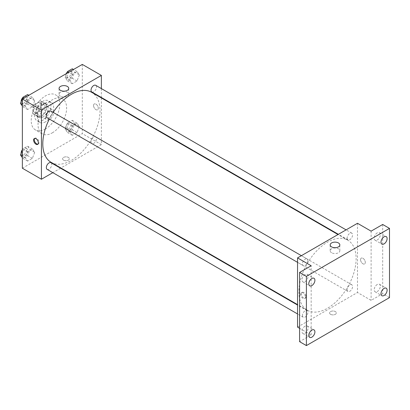 <?xml version="1.0" encoding="UTF-8"?>
<svg xmlns="http://www.w3.org/2000/svg" width="410" height="410" viewBox="0 0 410 410"><rect width="100%" height="100%" fill="white"/><g stroke="black" fill="none" stroke-linecap="round" stroke-linejoin="round"><path stroke-width="0.31" stroke-dasharray="2.05 1.54" d="M45.515 117.106A5.781 3.336 120 0 0 46.714 119.751A5.781 3.336 120 0 0 52.495 116.414A5.781 3.336 120 0 0 52.495 109.742A5.781 3.336 120 0 0 48.042 111.289A5.781 3.336 120 0 0 45.515 117.106M33.256 110.029A5.781 3.336 120 0 0 34.455 112.673A5.781 3.336 120 0 0 40.231 109.337A5.781 3.336 120 0 0 40.231 102.664A5.781 3.336 120 0 0 35.778 104.212A5.781 3.336 120 0 0 33.256 110.029M34.476 104.212L40.211 100.901A7.462 4.305 120 0 1 41.072 101.208A7.462 4.305 120 0 1 41.769 101.803L41.769 108.424A7.462 4.305 120 0 1 40.211 111.125L34.476 114.436A7.462 4.305 120 0 1 33.615 114.129A7.462 4.305 120 0 1 32.918 113.534L32.918 106.913A7.462 4.305 120 0 1 34.476 104.212L38.566 106.569L44.295 103.258L40.211 100.901M40.211 111.125L44.295 113.483L38.566 116.794L34.476 114.436M32.918 113.534L37.002 115.897L37.002 109.275L32.918 106.913M37.002 115.897A7.462 4.305 120 0 0 37.7 116.486A7.462 4.305 120 0 0 38.566 116.794M44.295 113.483A7.462 4.305 120 0 0 45.858 110.782L41.769 108.424M44.295 103.258A7.462 4.305 120 0 1 45.161 103.566A7.462 4.305 120 0 1 45.858 104.16L45.858 110.782M38.566 106.569A7.462 4.305 120 0 0 37.002 109.275M41.43 116.322A7.708 4.448 -60 0 1 37.576 116.701A7.708 4.448 -60 0 1 37.576 107.804A7.708 4.448 -60 0 1 45.284 103.356A7.708 4.448 -60 0 1 46.463 109.531A7.708 4.448 -60 0 1 41.43 116.322M42.794 117.106A7.708 4.448 120 0 0 47.826 110.316A7.708 4.448 120 0 0 46.648 104.14A7.708 4.448 120 0 0 40.708 106.205A7.708 4.448 120 0 0 37.346 113.959A7.708 4.448 120 0 0 38.94 117.491A7.708 4.448 120 0 0 42.794 117.106M45.858 104.16L41.769 101.803M42.794 120.253A11.562 6.673 -60 0 1 37.013 120.827A11.562 6.673 -60 0 1 37.013 107.476A11.562 6.673 -60 0 1 48.575 100.804A11.562 6.673 -60 0 1 50.343 110.064A11.562 6.673 -60 0 1 42.794 120.253M45.515 121.826A11.562 6.673 -60 0 1 39.739 122.4A11.562 6.673 -60 0 1 39.739 109.05A11.562 6.673 -60 0 1 51.296 102.377A11.562 6.673 -60 0 1 53.069 111.638A11.562 6.673 -60 0 1 45.515 121.826M45.515 128.904A20.228 11.68 -60 0 1 35.403 129.908A20.228 11.68 -60 0 1 35.403 106.549A20.228 11.68 -60 0 1 55.632 94.869A20.228 11.68 -60 0 1 58.732 111.079A20.228 11.68 -60 0 1 45.515 128.904M52.331 132.835A20.228 11.68 120 0 0 65.544 115.01A20.228 11.68 120 0 0 62.443 98.8A20.228 11.68 120 0 0 46.853 104.222A20.228 11.68 120 0 0 38.022 124.578A20.228 11.68 120 0 0 42.215 133.839A20.228 11.68 120 0 0 52.331 132.835M79.391 126.495L77.029 132.573L72.314 135.3L69.951 131.943L72.314 125.86L77.029 123.138L79.391 126.495L77.029 132.573L72.314 135.3L69.951 131.943L72.314 125.86L77.029 123.138L79.391 126.495L74.62 123.743L72.262 129.821L67.542 132.548L65.185 129.191L67.542 123.108L72.262 120.386L74.62 123.743M79.391 74.897L77.029 80.98L72.314 83.707L69.951 80.35L72.314 74.266L77.029 71.54L79.391 74.897L77.029 80.98L72.314 83.707L69.951 80.35L72.314 74.266L77.029 71.54L79.391 74.897L74.62 72.145L72.262 78.228L67.542 80.949L65.185 77.593L66.835 73.339M82.302 64.411L82.302 133.624L22.36 168.228M34.706 152.294L32.349 158.373L27.629 161.099L25.266 157.742L27.629 151.659L32.349 148.938L34.706 152.294L32.349 158.373L27.629 161.099L25.266 157.742L27.629 151.659L32.349 148.938L34.706 152.294L29.94 149.537L27.578 155.621L22.857 158.347L22.36 157.635M34.706 100.696L32.349 106.779L27.629 109.501L25.266 106.144L27.629 100.066L32.349 97.339L34.706 100.696L32.349 106.779L27.629 109.501L25.266 106.144L27.629 100.066L32.349 97.339L34.706 100.696L29.94 97.944L27.578 104.022L22.857 106.749L22.36 106.036M101.373 97.918L101.373 144.633L82.302 133.624M101.373 144.633L60.916 167.992M60.542 168.208L52.834 172.656M63.57 160.166A3.372 1.947 0 0 0 67.24 160.592A3.372 1.947 0 0 0 69.326 158.793A3.372 1.947 0 0 0 65.954 156.845A3.372 1.947 0 0 0 62.581 158.793A3.372 1.947 0 0 0 63.57 160.166A3.372 1.947 0 0 0 67.24 160.592A3.372 1.947 0 0 0 69.326 158.793A3.372 1.947 0 0 0 65.954 156.845A3.372 1.947 0 0 0 62.581 158.793A3.372 1.947 0 0 0 63.57 160.166M51.173 162.37A40.457 23.36 120 0 0 91.63 139.01A40.457 23.36 120 0 0 91.63 92.291M53.192 112.366A40.457 23.36 120 0 0 49.338 119.043M101.373 88.591L101.373 97.488M91.814 91.973A3.854 2.224 120 0 0 95.668 89.744A3.854 2.224 120 0 0 95.668 85.295M91.02 141.804A3.854 2.224 120 0 0 91.814 143.567A3.854 2.224 120 0 0 95.668 141.342A3.854 2.224 120 0 0 95.668 136.894A3.854 2.224 120 0 0 92.701 137.924A3.854 2.224 120 0 0 91.02 141.804M47.135 169.366A3.854 2.224 120 0 0 50.989 167.142A3.854 2.224 120 0 0 50.989 162.693M50.989 111.095A3.854 2.224 -60 0 1 51.783 112.858A3.854 2.224 -60 0 1 50.102 116.737A3.854 2.224 -60 0 1 47.135 117.767M93.536 105.503A3.372 1.947 -120 0 0 95.012 108.896A3.372 1.947 -120 0 0 97.611 109.803A3.372 1.947 -120 0 0 97.611 105.908A3.372 1.947 -120 0 0 94.238 103.961A3.372 1.947 -120 0 0 93.536 105.503A3.372 1.947 -120 0 0 95.007 108.901A3.372 1.947 -120 0 0 97.606 109.803A3.372 1.947 -120 0 0 97.606 105.908A3.372 1.947 -120 0 0 94.238 103.961A3.372 1.947 -120 0 0 93.536 105.503M34.676 138.431A3.372 1.947 60 0 1 34.983 138.17A3.372 1.947 60 0 1 37.582 139.077A3.372 1.947 60 0 1 39.052 142.47A3.372 1.947 60 0 1 38.355 144.012A3.372 1.947 60 0 1 37.976 144.151M60.49 96.222A4.833 2.788 180 0 1 59.076 94.249A4.833 2.788 180 0 1 63.909 91.461A4.833 2.788 180 0 1 68.742 94.249A4.833 2.788 180 0 1 65.759 96.827A4.833 2.788 180 0 1 60.49 96.222M298.905 291.715A40.457 23.36 120 0 0 307.285 310.237A40.457 23.36 120 0 0 347.747 286.877A40.457 23.36 120 0 0 347.747 240.157A40.457 23.36 120 0 0 316.566 250.997A40.457 23.36 120 0 0 298.905 291.715M307.9 260.724A3.854 2.224 -60 0 1 306.214 264.604A3.854 2.224 -60 0 1 303.246 265.634A3.854 2.224 -60 0 1 303.246 261.185A3.854 2.224 -60 0 1 307.1 258.961A3.854 2.224 -60 0 1 307.9 260.724M347.132 289.67A3.854 2.224 120 0 0 347.931 291.433A3.854 2.224 120 0 0 351.785 289.209A3.854 2.224 120 0 0 351.785 284.76A3.854 2.224 120 0 0 348.813 285.79A3.854 2.224 120 0 0 347.132 289.67M302.447 315.469A3.854 2.224 120 0 0 303.246 317.232A3.854 2.224 120 0 0 307.1 315.008A3.854 2.224 120 0 0 307.1 310.56A3.854 2.224 120 0 0 304.133 311.59A3.854 2.224 120 0 0 302.447 315.469M347.132 238.072A3.854 2.224 120 0 0 347.931 239.835A3.854 2.224 120 0 0 351.785 237.61A3.854 2.224 120 0 0 351.785 233.162A3.854 2.224 120 0 0 348.813 234.197A3.854 2.224 120 0 0 347.132 238.072M357.484 223.286L357.484 292.499L297.542 327.108M389.5 297.614L382.689 293.683L371.106 300.366L357.484 292.499M299.587 328.287L311.169 334.975L299.587 341.658M330.578 314.327A3.372 1.947 0 0 0 334.252 314.747A3.372 1.947 0 0 0 336.333 312.953A3.372 1.947 0 0 0 332.966 311.005A3.372 1.947 0 0 0 329.594 312.953A3.372 1.947 0 0 0 330.578 314.327A3.372 1.947 0 0 0 334.252 314.747A3.372 1.947 0 0 0 336.333 312.948A3.372 1.947 0 0 0 332.966 311A3.372 1.947 0 0 0 329.594 312.948A3.372 1.947 0 0 0 330.578 314.327M371.106 231.153L371.106 300.366M360.549 259.663A3.372 1.947 -120 0 0 362.025 263.056A3.372 1.947 -120 0 0 364.623 263.958A3.372 1.947 -120 0 0 364.623 260.068A3.372 1.947 -120 0 0 361.251 258.121A3.372 1.947 -120 0 0 360.549 259.663A3.372 1.947 -120 0 0 362.02 263.056A3.372 1.947 -120 0 0 364.618 263.958A3.372 1.947 -120 0 0 364.618 260.068A3.372 1.947 -120 0 0 361.246 258.121A3.372 1.947 -120 0 0 360.549 259.663M311.169 334.975L311.169 265.757M305.378 297.024A3.372 1.947 60 0 1 304.681 298.567A3.372 1.947 60 0 1 301.309 296.62A3.372 1.947 60 0 1 301.309 292.725A3.372 1.947 60 0 1 303.907 293.632A3.372 1.947 60 0 1 305.378 297.024M306.065 296.625A3.372 1.947 60 0 1 305.368 298.172A3.372 1.947 60 0 1 301.996 296.225A3.372 1.947 60 0 1 301.996 292.33A3.372 1.947 60 0 1 304.594 293.232A3.372 1.947 60 0 1 306.065 296.625M331.593 252.739A4.833 2.788 180 0 1 330.178 250.766A4.833 2.788 180 0 1 335.006 247.978A4.833 2.788 180 0 1 339.839 250.766A4.833 2.788 180 0 1 336.856 253.344A4.833 2.788 180 0 1 331.593 252.739M377.241 284.478A4.336 2.501 120 0 0 374.407 288.297A4.336 2.501 120 0 0 375.073 291.771A4.336 2.501 120 0 0 379.409 289.27A4.336 2.501 120 0 0 379.409 284.263A4.336 2.501 120 0 0 377.241 284.478M377.241 232.88A4.336 2.501 120 0 0 374.407 236.703A4.336 2.501 120 0 0 375.073 240.173A4.336 2.501 120 0 0 379.409 237.672A4.336 2.501 120 0 0 379.409 232.665A4.336 2.501 120 0 0 377.241 232.88M382.689 224.465L382.689 293.683M305.035 326.165A4.336 2.501 120 0 0 302.206 329.983A4.336 2.501 120 0 0 302.872 333.458A4.336 2.501 120 0 0 307.203 330.957A4.336 2.501 120 0 0 307.203 325.95A4.336 2.501 120 0 0 305.035 326.165M305.035 274.567A4.336 2.501 120 0 0 302.206 278.385A4.336 2.501 120 0 0 302.872 281.86A4.336 2.501 120 0 0 307.203 279.359A4.336 2.501 120 0 0 307.203 274.351A4.336 2.501 120 0 0 305.035 274.567M27.578 94.587L29.94 97.944M22.494 102.239A3.854 2.224 120 0 0 23.293 104.007A3.854 2.224 120 0 0 27.147 101.782A3.854 2.224 120 0 0 27.147 97.329A3.854 2.224 120 0 0 24.175 98.364A3.854 2.224 120 0 0 22.494 102.239M32.349 106.779L27.578 104.022M27.629 109.501L22.857 106.749M25.266 106.144L22.36 104.463M27.629 100.066L24.087 98.021M32.349 97.339L28.802 95.294M21.146 101.731A3.854 2.224 120 0 0 21.93 103.217A3.854 2.224 120 0 0 25.784 100.993A3.854 2.224 120 0 0 25.784 96.545A3.854 2.224 120 0 0 22.714 97.682M72.262 68.788L74.62 72.145M67.178 76.444A3.854 2.224 120 0 0 67.978 78.207A3.854 2.224 120 0 0 71.832 75.983A3.854 2.224 120 0 0 71.827 71.535A3.854 2.224 120 0 0 68.859 72.565A3.854 2.224 120 0 0 67.178 76.444M77.029 80.98L72.262 78.228M72.314 83.707L67.542 80.949M69.951 80.35L65.185 77.593M72.314 74.266L68.767 72.221M77.029 71.54L73.487 69.495M66.266 73.667A3.854 2.224 120 0 0 65.815 75.655A3.854 2.224 120 0 0 66.615 77.418A3.854 2.224 120 0 0 70.469 75.194A3.854 2.224 120 0 0 70.469 70.745A3.854 2.224 120 0 0 67.399 71.888M22.36 150.198L22.857 148.907L27.578 146.18L29.94 149.537M22.494 153.837A3.854 2.224 120 0 0 23.293 155.6A3.854 2.224 120 0 0 27.147 153.376A3.854 2.224 120 0 0 27.147 148.927A3.854 2.224 120 0 0 24.175 149.958A3.854 2.224 120 0 0 22.494 153.837M32.349 158.373L27.578 155.621M27.629 161.099L22.857 158.347M25.266 157.742L22.36 156.061M27.629 151.659L22.857 148.907M32.349 148.938L27.578 146.18M21.146 153.33A3.854 2.224 120 0 0 21.93 154.816A3.854 2.224 120 0 0 25.784 152.592A3.854 2.224 120 0 0 25.784 148.138A3.854 2.224 120 0 0 22.36 149.717M67.178 128.038A3.854 2.224 120 0 0 67.978 129.801A3.854 2.224 120 0 0 71.832 127.577A3.854 2.224 120 0 0 71.827 123.128A3.854 2.224 120 0 0 68.859 124.163A3.854 2.224 120 0 0 67.178 128.038M77.029 132.573L72.262 129.821M72.314 135.3L67.542 132.548M69.951 131.943L65.185 129.191M72.314 125.86L67.542 123.108M77.029 123.138L72.262 120.386M65.815 127.254A3.854 2.224 120 0 0 66.615 129.017A3.854 2.224 120 0 0 70.469 126.792A3.854 2.224 120 0 0 70.469 122.344A3.854 2.224 120 0 0 67.496 123.374A3.854 2.224 120 0 0 65.815 127.254M34.455 112.673L46.714 119.751M40.231 102.664L52.495 109.742M46.648 104.14L45.284 103.356M38.94 117.491L37.576 116.701M45.161 103.566L41.072 101.208M37.7 116.486L33.615 114.129M51.296 102.377L48.575 100.804M39.739 122.4L37.013 120.827M62.443 98.8L55.632 94.869M42.215 133.839L35.403 129.908M34.983 138.17L34.296 138.57M38.355 144.012L37.669 144.407M68.742 94.249L68.742 88.396M59.076 94.249L59.076 88.396M347.747 240.157L338.004 234.535M307.285 310.237L297.542 304.609M297.542 262.344L303.246 265.634M301.396 255.671L307.1 258.961M351.785 284.76L95.668 136.894M347.931 291.433L91.814 143.567M307.1 310.56L297.542 305.04M303.246 317.232L297.542 313.937M351.785 233.162L346.081 229.872M347.931 239.835L338.373 234.32M301.996 292.33L301.309 292.725M305.368 298.172L304.681 298.567M339.839 250.766L339.839 244.913M330.178 250.766L330.178 244.913M375.073 291.771L381.884 295.702M379.409 284.263L386.22 288.194M302.872 333.458L309.683 337.389M307.203 325.95L314.014 329.881M302.872 281.86L309.683 285.796M307.203 274.351L314.014 278.287M375.073 240.173L381.884 244.109M379.409 232.665L386.22 236.601M27.147 97.329L25.784 96.545M23.293 104.007L21.93 103.217M71.827 71.535L70.469 70.745M67.978 78.207L66.615 77.418M27.147 148.927L25.784 148.138M23.293 155.6L21.93 154.816M71.827 123.128L70.469 122.344M67.978 129.801L66.615 129.017"/><path stroke-width="0.61" d="M52.834 172.656L41.43 179.242L22.36 168.228L22.36 99.015L82.302 64.411L101.373 75.419L101.373 88.591M60.916 167.992L60.542 168.208M49.338 119.043A40.457 23.36 120 0 0 42.794 143.849A40.457 23.36 120 0 0 51.173 162.37L297.542 304.609M338.004 234.535L91.63 92.291A40.457 23.36 120 0 0 53.192 112.366M101.373 97.488L101.373 97.918M41.43 179.242L41.43 110.029L101.373 75.419M346.081 229.872L95.668 85.295A3.854 2.224 120 0 0 92.701 86.331A3.854 2.224 120 0 0 91.02 90.205A3.854 2.224 120 0 0 91.814 91.973L338.373 234.32M297.542 305.04L50.989 162.693A3.854 2.224 120 0 0 48.016 163.723A3.854 2.224 120 0 0 46.335 167.603A3.854 2.224 120 0 0 47.135 169.366L297.542 313.937M297.542 262.344L47.135 117.767A3.854 2.224 -60 0 1 47.135 113.319A3.854 2.224 -60 0 1 50.989 111.095L301.396 255.671M41.43 110.029L22.36 99.015M60.49 90.369A4.833 2.788 180 0 1 59.076 88.396A4.833 2.788 180 0 1 63.909 85.608A4.833 2.788 180 0 1 68.742 88.396A4.833 2.788 180 0 1 65.759 90.974A4.833 2.788 180 0 1 60.49 90.369M38.366 142.864A3.372 1.947 60 0 1 37.669 144.407A3.372 1.947 60 0 1 34.296 142.46A3.372 1.947 60 0 1 34.296 138.57A3.372 1.947 60 0 1 36.895 139.472A3.372 1.947 60 0 1 38.366 142.864M37.976 144.151A3.372 1.947 60 0 1 34.983 142.065A3.372 1.947 60 0 1 34.676 138.431M299.587 328.287L297.542 327.108L297.542 257.895L357.484 223.286L371.106 231.153L382.689 224.465L389.5 228.401L389.5 297.614L306.398 345.589L299.587 341.658L299.587 272.445L311.169 265.757L297.542 257.895M306.398 345.589L306.398 276.376L299.587 272.445M306.398 276.376L389.5 228.401M331.593 246.887A4.833 2.788 180 0 1 330.178 244.913A4.833 2.788 180 0 1 335.006 242.125A4.833 2.788 180 0 1 339.839 244.913A4.833 2.788 180 0 1 336.856 247.491A4.833 2.788 180 0 1 331.593 246.887M384.052 243.894A4.336 2.501 -60 0 1 381.884 244.109A4.336 2.501 -60 0 1 381.218 240.634A4.336 2.501 -60 0 1 384.052 236.816A4.336 2.501 -60 0 1 386.22 236.601A4.336 2.501 -60 0 1 386.881 240.075A4.336 2.501 -60 0 1 384.052 243.894M311.846 285.58A4.336 2.501 -60 0 1 309.683 285.796A4.336 2.501 -60 0 1 309.017 282.321A4.336 2.501 -60 0 1 311.846 278.498A4.336 2.501 -60 0 1 314.014 278.287A4.336 2.501 -60 0 1 314.68 281.757A4.336 2.501 -60 0 1 311.846 285.58M311.846 337.174A4.336 2.501 -60 0 1 309.683 337.389A4.336 2.501 -60 0 1 309.017 333.914A4.336 2.501 -60 0 1 311.846 330.096A4.336 2.501 -60 0 1 314.014 329.881A4.336 2.501 -60 0 1 314.68 333.356A4.336 2.501 -60 0 1 311.846 337.174M384.052 295.492A4.336 2.501 -60 0 1 381.884 295.702A4.336 2.501 -60 0 1 381.218 292.233A4.336 2.501 -60 0 1 384.052 288.409A4.336 2.501 -60 0 1 386.22 288.194A4.336 2.501 -60 0 1 386.881 291.669A4.336 2.501 -60 0 1 384.052 295.492M22.36 106.036L20.5 103.392L22.857 97.308L27.578 94.587L28.802 95.294M22.36 104.463L20.5 103.392M24.087 98.021L22.857 97.308M22.714 97.682A3.854 2.224 120 0 0 21.13 101.454A3.854 2.224 120 0 0 21.146 101.731M66.835 73.339L67.542 71.514L72.262 68.788L73.487 69.495M68.767 72.221L67.542 71.514M67.399 71.888A3.854 2.224 120 0 0 66.266 73.667M22.36 157.635L20.5 154.99L22.36 150.198M22.36 156.061L20.5 154.99M22.36 149.717A3.854 2.224 120 0 0 21.13 153.053A3.854 2.224 120 0 0 21.146 153.33"/></g></svg>
